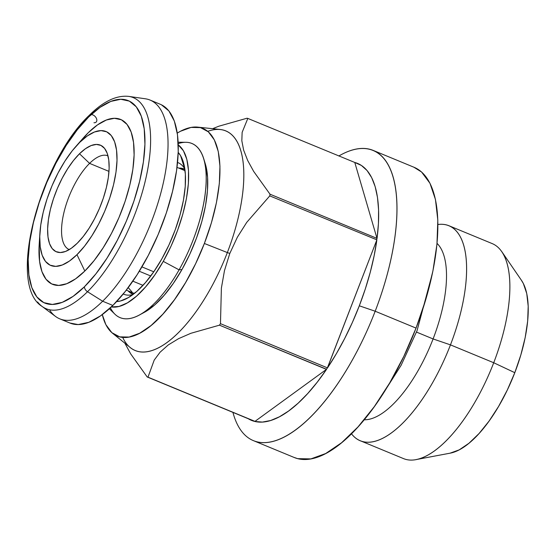 <?xml version="1.0" encoding="UTF-8"?>
<svg xmlns="http://www.w3.org/2000/svg" width="556" height="556" viewBox="0 0 556 556"><rect width="100%" height="100%" fill="white"/><g stroke="black" fill="none" stroke-linecap="round" stroke-linejoin="round"><path stroke-width="0.83" d="M433.089 338.938L416.507 332.085L433.089 338.938A96.605 38.955 112.4 0 1 364.18 419.787A96.605 38.955 -67.6 0 0 433.089 338.938L450.464 344.873L433.089 338.938A96.605 38.955 -67.6 0 0 437.037 243.382A96.605 38.955 112.4 0 1 433.089 338.938M351.475 433.763A116.294 46.899 -67.6 0 0 450.464 344.873A116.294 46.899 112.4 0 1 360.218 440.72A116.294 46.899 112.4 0 1 351.475 433.763M360.218 440.72L403.482 458.589A116.294 46.899 -67.6 0 0 493.721 362.741L450.464 344.873L493.721 362.741A116.294 46.899 112.4 0 1 415.971 459.61L450.207 453.154A96.605 38.955 -67.6 0 0 514.8 372.687L493.721 362.741L514.8 372.687L507.287 390.055L498.607 406.394L489.085 421.059L479.084 433.492L468.993 443.222L459.2 449.867L450.082 453.175M37.593 301.957A114.189 46.051 -67.6 0 0 87.507 291.726A4.83 3.204 -134.6 0 1 84.429 286.764A109.483 44.153 112.4 0 1 28.175 259.45A109.483 44.153 112.4 0 1 88.675 116.969A4.83 3.204 -134.6 0 1 89.377 115.21A4.83 3.204 -134.6 0 1 96.049 117.698A4.83 3.204 -134.6 0 1 93.95 122.737M39.9 233.242L39.184 244.647A89.189 35.966 -67.6 0 0 84.825 271.029L76.978 254.676A72.454 29.218 112.4 0 1 39.9 233.242A72.454 29.218 112.4 0 1 75.637 146.714A72.454 29.218 112.4 0 1 79.786 142.308L88.279 132.703A89.189 35.966 -67.6 0 0 83.178 138.131L75.637 146.714M107.989 155.847A50.721 20.454 -67.6 0 0 89.579 163.381L79.501 153.755A57.692 23.262 112.4 0 1 105.153 149.182A57.692 23.262 112.4 0 1 104.695 193.801A57.692 23.262 112.4 0 1 77.263 243.229A57.692 23.262 112.4 0 1 62.55 252.32A57.692 23.262 112.4 0 1 48.872 216.729A57.692 23.262 112.4 0 1 79.501 153.755L89.579 163.381A50.721 20.454 112.4 0 1 107.954 155.833A50.721 20.454 112.4 0 1 107.989 155.847M108.983 171.394L89.579 163.381L108.983 171.394M142.989 285.353L132.849 281.169L142.989 285.353M59.756 318.838L69.973 323.057A118.345 47.726 -67.6 0 0 112.854 305.446L102.645 301.227A118.345 47.726 112.4 0 1 59.756 318.838A118.345 47.726 112.4 0 1 49.449 309.741A118.345 47.726 -67.6 0 0 55.503 316.42A118.345 47.726 -67.6 0 0 102.645 301.227L87.507 291.726A114.189 46.051 112.4 0 1 42.02 306.377C6.561 284.741 40.268 161.038 89.37 115.217C103.346 101.352 116.475 95.076 128.756 96.39A114.189 46.051 112.4 0 1 146.61 175.001A114.189 46.051 112.4 0 1 87.507 291.726L102.645 301.227A118.345 47.726 -67.6 0 0 163.895 180.262A118.345 47.726 -67.6 0 0 145.394 98.794L128.756 96.39M123.237 293.992A71.161 28.697 -67.6 0 0 133.009 294.506M184.842 169.017A71.161 28.697 -67.6 0 0 184.696 168.767L180.624 155.749A82.114 33.117 112.4 0 1 183.334 162.088A82.114 33.117 112.4 0 1 172.311 237.287A82.114 33.117 112.4 0 1 127.053 298.35A82.114 33.117 112.4 0 1 116.628 301.567L120.52 300.963L128.408 297.585L136.811 291.407L145.394 282.663L153.845 271.689L161.824 258.901L169.031 244.807L175.182 229.934L180.054 214.852L183.452 200.153L185.245 186.392L185.363 174.104L183.8 163.756L180.624 155.749L184.696 168.767A71.161 28.697 -67.6 0 0 177.559 162.477M133.642 294.02L132.377 293.957A67.623 27.272 112.4 0 1 128.095 290.885M131.883 293.394L129.993 291.671A67.623 27.272 -67.6 0 0 133.301 294.284M109.365 308.754L114.883 314.161A94.193 37.982 -67.6 0 0 179.081 269.848L163.269 261.376A88.036 35.501 112.4 0 1 111.325 306.933L118.991 306.467L127.449 302.846L136.456 296.223L145.665 286.847L154.714 275.081L163.269 261.376L179.081 269.848A94.193 37.982 112.4 0 1 139.195 315.092A94.193 37.982 112.4 0 1 110.401 307.802M139.195 315.092L144.143 312.444A89.363 36.036 -67.6 0 0 181.979 269.521L179.081 269.848L181.979 269.521L173.298 283.428L164.103 295.375L154.763 304.89L144.018 312.514M112.576 333.273L130.264 347.535A118.775 47.899 -67.6 0 0 227.341 252.563L204.365 243.479A112.305 45.286 112.4 0 1 112.576 333.273A112.305 45.286 112.4 0 1 102.29 314.599L105.849 324.607L111.853 332.669L119.714 336.866L129.131 337.054L139.737 333.204L151.121 325.482L162.852 314.168L174.473 299.712L185.544 282.663L195.636 263.676L204.365 243.479L227.341 252.563A118.775 47.899 112.4 0 1 122.667 337.381M253.362 440.616L294.214 457.491A156.987 63.308 -67.6 0 0 416.041 328.103L375.182 311.228A156.987 63.308 112.4 0 1 253.362 440.616A156.987 63.308 112.4 0 1 232.936 412.385A156.987 63.308 -67.6 0 0 294.465 430.685A156.987 63.308 -67.6 0 0 375.182 311.228L359.308 305.8A139 56.052 112.4 0 1 327.373 368.1L327.401 367.843A138.875 56.003 112.4 0 1 326.4 369.337L326.594 369.267A139 56.052 112.4 0 1 254.843 421.462L254.919 421.344A138.875 56.003 112.4 0 1 254.134 421.142L254.238 421.309A139 56.052 112.4 0 1 248.129 418.661M247.622 418.334L147.201 376.975L254.134 421.142A138.875 56.003 -67.6 0 0 254.919 421.344L147.979 377.177A138.875 56.003 112.4 0 1 147.201 376.975L130.681 353.873L124.704 342.899L130.681 353.873L147.201 376.975A138.875 56.003 -67.6 0 0 147.979 377.177L154.214 360.1L160.079 352.212L168.273 344.935L178.622 338.632L190.896 333.287L219.46 325.17A138.875 56.003 -67.6 0 0 220.468 323.668L221.385 288.077L224.492 270.536L229.802 253.453L227.341 252.563L229.802 253.453L237.349 237.245L246.753 222.344L269.771 195.893L376.864 239.845A139 56.052 112.4 0 1 359.308 305.8L375.182 311.228A156.987 63.308 -67.6 0 0 338.826 156.007A156.987 63.308 112.4 0 1 373.222 150.419A156.987 63.308 112.4 0 1 375.182 311.228L416.041 328.103L403.837 356.333L389.728 382.875L374.257 406.707L358.008 426.918L341.606 442.729L325.691 453.529L310.873 458.902L297.71 458.651L293.971 457.393M132.043 292.032L128.728 288.161M413.852 167.203L421.573 172.012L429.969 183.285L435.459 199.514L437.815 220.086L436.96 244.202L432.922 270.939L425.861 299.267L416.041 328.103A156.987 63.308 -67.6 0 0 414.081 167.293L373.222 150.419M243.632 150.113L247.684 160.496L253.661 171.394L270.001 194.197L376.933 238.364A138.875 56.003 112.4 0 1 376.711 240.06A138.875 56.003 -67.6 0 0 376.933 238.364L270.001 194.197A138.875 56.003 112.4 0 1 269.771 195.893A138.875 56.003 -67.6 0 0 270.001 194.197L253.661 171.394L247.684 160.496L243.632 150.113L241.825 140.724L242.145 132.349L247.823 118.421L354.784 162.47A139 56.052 112.4 0 1 377.037 238.531L354.784 162.47L247.823 118.421A138.875 56.003 -67.6 0 0 247.045 118.219A138.875 56.003 112.4 0 1 247.823 118.421L242.145 132.349L241.825 140.724M327.401 367.843L220.468 323.668A138.875 56.003 112.4 0 1 219.46 325.17L326.4 369.337A138.875 56.003 -67.6 0 0 327.401 367.843L376.864 239.845L269.771 195.893L246.753 222.344L237.349 237.245L229.802 253.453L224.492 270.536L221.385 288.077L220.468 323.668L327.401 367.843M218.821 126.219L212.6 128.693L218.821 126.219L247.045 118.219L218.821 126.219M207.77 131.341A118.775 47.899 112.4 0 1 227.341 252.563A118.775 47.899 -67.6 0 0 220.315 129.506L197.721 127.122A112.305 45.286 112.4 0 1 204.365 243.479L211.391 222.852L216.444 202.586L219.335 183.452L219.947 166.202L218.258 151.489L214.331 139.876L208.326 131.814L200.466 127.609L191.049 127.428L180.443 131.279L177.26 133.093A112.305 45.286 112.4 0 1 197.721 127.122M205.345 164.013L207.596 177.239L207.471 190.611L205.518 205.588L201.821 221.58L196.525 237.989L189.825 254.175L181.979 269.521A89.363 36.036 -67.6 0 0 205.393 164.159A89.363 36.036 -67.6 0 0 204.518 161.615M376.864 239.845L327.373 368.1L336.297 353.825L344.678 338.507L352.393 322.41L359.308 305.8L365.306 288.96L370.282 272.169L374.153 255.704L376.864 239.845M354.784 162.47L377.037 238.531L378.427 223.63L378.58 209.876L377.496 197.498L375.182 186.698L371.686 177.663L367.071 170.539L361.4 165.445L354.784 162.47M326.594 369.267L254.843 421.462L262.376 422.08L270.612 420.517L279.411 416.805L288.633 410.995L298.127 403.19L307.718 393.523L317.261 382.146L326.594 369.267L219.46 325.17L190.896 333.287L178.622 338.632L168.273 344.935L160.079 352.212L154.214 360.1L147.979 377.177L254.843 421.462L326.594 369.267M178.205 143.636A94.193 37.982 112.4 0 1 203.753 158.794A94.193 37.982 112.4 0 1 179.081 269.848A94.193 37.982 -67.6 0 0 185.864 142.294L178.142 142.232M178.247 144.907A88.036 35.501 112.4 0 1 163.269 261.376L170.998 246.259L177.6 230.309L182.82 214.15L186.462 198.388L188.38 183.633L188.512 170.463L186.837 159.363L183.431 150.78L178.247 144.907M178.219 152.448L180.624 155.749A82.114 33.117 112.4 0 0 178.219 152.448M178.803 168.114A67.623 27.272 112.4 0 1 184.008 168.954L184.946 169.802M184.439 169.246A67.623 27.272 -67.6 0 0 180.7 168.892M150.113 100.08A118.345 47.726 112.4 0 1 162.672 185.753A118.345 47.726 112.4 0 1 102.645 301.227L112.854 305.446A118.345 47.726 -67.6 0 0 172.881 189.971A118.345 47.726 -67.6 0 0 160.33 104.299L150.113 100.08M69.882 323.022L78.188 324.565L88.884 322.285L100.587 315.829L112.854 305.446L125.211 291.546L137.179 274.643L148.299 255.399L158.147 234.556L166.341 212.906L172.569 191.292L176.586 170.532L178.247 151.434L177.482 134.726L174.327 121.055L168.892 110.936L161.393 104.771M141.926 266.894L153.769 271.787L141.926 266.894M150.752 275.984L139.299 271.258L150.752 275.984M69.264 249.602A50.721 20.454 112.4 0 1 69.229 249.588A50.721 20.454 112.4 0 1 63.85 212.872A50.721 20.454 112.4 0 1 89.579 163.381A50.721 20.454 -67.6 0 0 63.843 212.913A50.721 20.454 -67.6 0 0 69.264 249.602M76.978 254.676L69.465 261.035L62.3 264.983L55.753 266.38L50.068 265.17L45.481 261.396L42.152 255.204L40.22 246.829L39.747 236.599L40.769 224.909L43.229 212.197L47.038 198.965L52.056 185.711L58.088 172.944L64.892 161.164L72.224 150.822L79.786 142.308L87.292 135.949L94.464 132.001L101.011 130.604L106.689 131.814L111.283 135.588L114.612 141.78L116.545 150.155L117.01 160.385L115.995 172.075L113.535 184.787L109.72 198.019L104.702 211.273L98.676 224.033L91.865 235.814L84.54 246.162L76.978 254.676L84.825 271.029A89.189 35.966 -67.6 0 0 134.107 154.957A89.189 35.966 -67.6 0 0 88.279 132.703L79.786 142.308A72.454 29.218 112.4 0 1 117.01 160.385A72.454 29.218 112.4 0 1 76.978 254.676M77.263 243.229L83.282 236.446L89.12 228.21L94.541 218.828L99.343 208.667L103.333 198.117L106.37 187.58L108.33 177.461L109.143 168.148L108.767 160.003L107.225 153.338L104.577 148.41L100.921 145.401L96.403 144.435L91.184 145.547L85.478 148.695L79.501 153.755L73.475 160.531L67.644 168.774L62.223 178.149L57.421 188.317L53.425 198.867L50.387 209.403L48.428 219.523L47.621 228.836L47.997 236.981L49.533 243.646L52.181 248.574L55.843 251.583L60.361 252.549L65.573 251.437L71.286 248.289L77.263 243.229M89.377 115.21A4.83 3.204 45.4 0 0 88.675 116.969L100.024 107.364L110.852 101.394L120.749 99.281L129.333 101.116L136.269 106.821L141.293 116.176L144.219 128.825L144.928 144.282L143.392 161.949L139.667 181.152L133.906 201.154L126.33 221.184L117.219 240.463L106.933 258.269L95.861 273.899L84.429 286.764L73.079 296.369L62.251 302.339L52.354 304.452L43.771 302.617L36.835 296.911L31.81 287.556L28.884 274.907L28.175 259.45L29.711 241.784L33.436 222.581L39.198 202.579L46.773 182.549L55.885 163.269L66.171 145.464L77.242 129.833L88.675 116.969A109.483 44.153 112.4 0 1 144.928 144.282A109.483 44.153 112.4 0 1 84.429 286.764A4.83 3.204 45.4 0 0 87.507 291.726A114.189 46.051 -67.6 0 0 144.928 182.375A114.189 46.051 -67.6 0 0 134.962 98.412M39.198 244.341L39.573 261.369L41.957 271.675L46.051 279.293L51.701 283.942L58.693 285.436L66.755 283.713L75.581 278.848L84.825 271.029L94.131 260.549L103.152 247.809L111.534 233.311L118.956 217.598L125.128 201.286L129.826 184.995L132.856 169.351L134.107 154.957L133.53 142.364L131.146 132.057L127.053 124.44L121.403 119.79L114.411 118.296L106.349 120.02L97.522 124.885L88.279 132.703L82.955 138.381M521.417 280.273L523.37 283.567L526.747 293.554L528.2 306.21L527.672 321.048L525.191 337.506L520.84 354.936L514.8 372.687A96.605 38.955 -67.6 0 0 521.542 280.446L501.839 251.715A116.294 46.899 112.4 0 1 493.721 362.741A116.294 46.899 -67.6 0 0 492.268 243.625L449.012 225.757A116.294 46.899 112.4 0 1 450.464 344.873A116.294 46.899 -67.6 0 0 437.906 224.513A116.294 46.899 112.4 0 1 449.012 225.757M381.763 395.754L401.105 365.313L417.056 330.681L432.54 272.801M134.35 293.471L126.302 290.142M55.503 316.42L42.02 306.377M203.753 158.794L205.393 164.159M177.01 167.37L185.058 170.692"/></g></svg>
